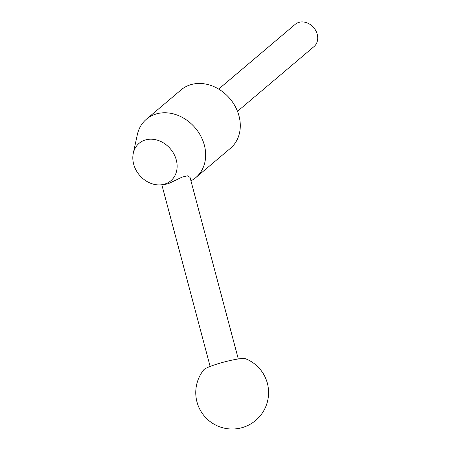 <?xml version="1.0" encoding="UTF-8"?>
<svg xmlns="http://www.w3.org/2000/svg" width="451" height="451" viewBox="0 0 451 451"><rect width="100%" height="100%" fill="white"/><g stroke="black" fill="none" stroke-linecap="round" stroke-linejoin="round"><path stroke-width="0.68" d="M144.483 140.255A24.534 20.295 -130.2 0 0 133.293 153.25A24.534 20.295 -130.2 0 0 160.06 184.893A24.534 20.295 -130.2 0 0 165.461 183.845A24.534 20.295 -130.2 0 0 174.498 155.144A24.534 20.295 -130.2 0 0 144.483 140.255M190.942 180.845A38.239 31.626 -130.2 0 0 195.824 177.581A38.239 31.626 -130.2 0 0 198.728 132.611A38.239 31.626 -130.2 0 0 154.783 114.424A38.239 31.626 -130.2 0 0 146.428 119.194A38.239 31.626 -130.2 0 0 137.341 134.674L133.293 153.25M160.06 184.893L163.651 184.718L168.465 183.642L182.086 177.13L187.481 175.822L190.006 177.316L238.297 358.962M195.824 177.581L230.461 148.278A38.239 31.626 -130.2 0 0 233.364 103.313A38.239 31.626 -130.2 0 0 189.414 85.121A38.239 31.626 -130.2 0 0 181.065 89.896L146.428 119.194M237.497 111.318L313.986 46.611A14.567 12.047 -130.2 0 0 315.091 29.478A14.567 12.047 -130.2 0 0 298.348 22.55A14.567 12.047 -130.2 0 0 295.168 24.365L218.679 89.078M245.445 358.697A21.851 2.729 165.1 0 0 212.737 365.49A21.851 2.729 165.1 0 0 203.813 369.764A36.418 36.418 0 0 0 244.318 426.939A36.418 36.418 0 0 0 245.445 358.697M161.847 184.803L210.143 366.449"/></g></svg>
